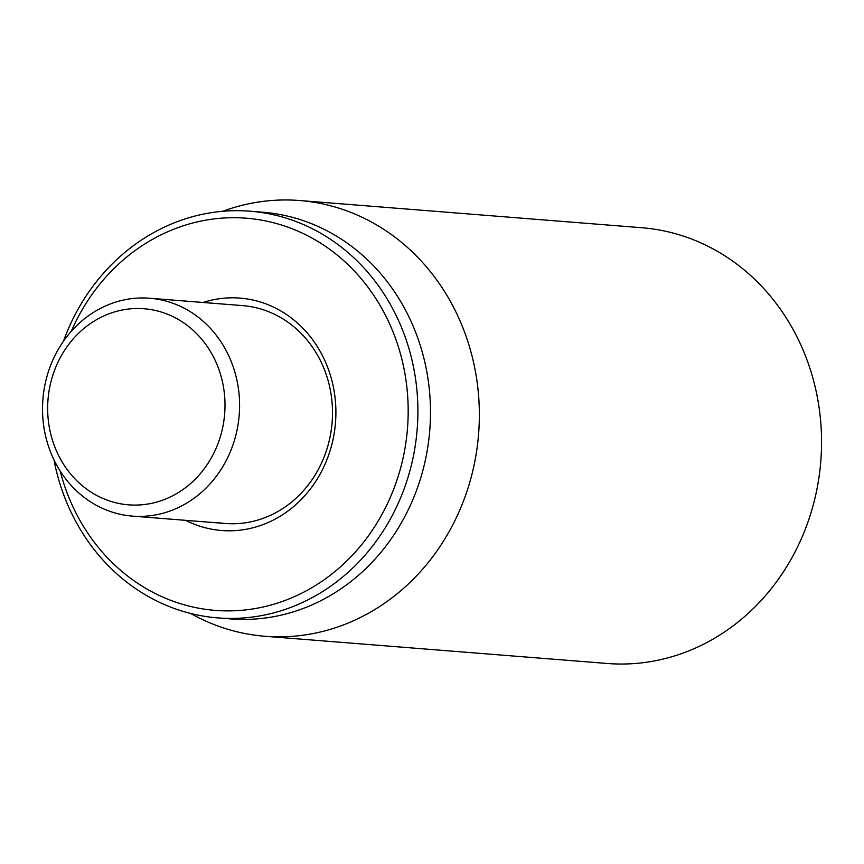 <?xml version="1.0" encoding="UTF-8"?>
<svg xmlns="http://www.w3.org/2000/svg" width="864" height="864" viewBox="0 0 864 864"><rect width="100%" height="100%" fill="white"/><g stroke="black" fill="none" stroke-linecap="round" stroke-linejoin="round"><path stroke-width="1.3" d="M264.956 636.271L607.165 663.476A218.56 196.938 -85.5 0 0 820.8 461.214A218.56 196.938 -85.5 0 0 641.801 227.729L299.592 200.524A218.56 196.938 94.5 0 1 311.548 201.884A218.56 196.938 94.5 0 1 477.976 440.651A218.56 196.938 94.5 0 1 264.956 636.271A218.56 196.938 94.5 0 1 253.001 634.91A218.56 196.938 94.5 0 1 194.227 615.406L190.555 613.429M149.71 298.231A109.274 98.474 -85.5 0 0 43.2 396.047A109.274 98.474 -85.5 0 0 126.414 515.43A109.274 98.474 -85.5 0 0 132.386 516.11A109.274 98.474 -85.5 0 0 238.896 418.295A109.274 98.474 -85.5 0 0 155.682 298.912A109.274 98.474 -85.5 0 0 149.71 298.231L242.622 305.618A109.274 98.474 94.5 0 1 248.594 306.299A109.274 98.474 94.5 0 1 331.808 425.682A109.274 98.474 94.5 0 1 225.299 523.487A109.274 98.474 94.5 0 1 219.316 522.817M185.706 520.344A116.564 105.03 -85.5 0 0 331.333 446.472A116.564 105.03 -85.5 0 0 246.424 298.836A116.564 105.03 -85.5 0 0 203.029 302.476M71.248 331.366A196.7 177.25 94.5 0 1 291.805 228.614A196.7 177.25 94.5 0 1 402.667 459.81A196.7 177.25 94.5 0 1 204.466 609.163A196.7 177.25 94.5 0 1 60.145 470.999M53.968 459.864A203.99 183.805 -85.5 0 0 206.636 616.637A203.99 183.805 -85.5 0 0 217.793 617.9A203.99 183.805 -85.5 0 0 416.61 435.326A203.99 183.805 -85.5 0 0 261.274 212.479A203.99 183.805 -85.5 0 0 250.117 211.205A203.99 183.805 -85.5 0 0 63.385 341.377M217.793 617.9L230.386 618.905A203.99 183.805 -85.5 0 0 429.203 436.331A203.99 183.805 -85.5 0 0 273.877 213.484A203.99 183.805 -85.5 0 0 262.721 212.209L250.117 211.205M222.523 211.324L226.465 209.952A218.56 196.938 94.5 0 1 299.592 200.524M123.152 504.22A98.356 88.625 94.5 0 1 66.96 346.82A98.356 88.625 94.5 0 1 218.862 369.338A98.356 88.625 94.5 0 1 123.152 504.22M132.386 516.11L225.299 523.487"/></g></svg>
